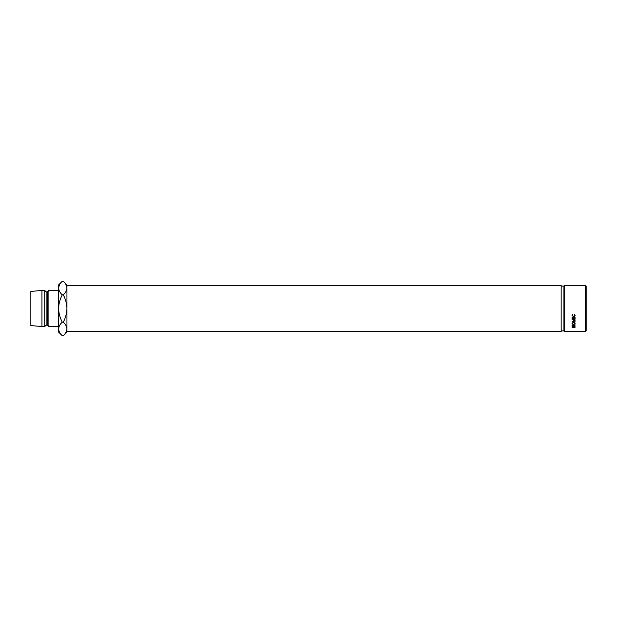 <?xml version="1.0" encoding="UTF-8"?>
<svg xmlns="http://www.w3.org/2000/svg" width="617" height="617" viewBox="0 0 617 617"><rect width="100%" height="100%" fill="white"/><g stroke="black" fill="none" stroke-linecap="round" stroke-linejoin="round"><path stroke-width="0.93" d="M585.456 285.37L586.15 286.064L586.15 330.936L585.456 331.63L585.456 285.37L564.632 285.37L564.632 331.63L563.938 330.936L563.938 286.064L564.632 285.37M572.106 327.434L572.892 326.702L573.687 327.612L575.044 327.612L572.106 327.758M572.106 317.207L572.406 318.48L573.309 318.48L573.309 317.207L573.609 318.48L574.743 318.48L575.044 317.207L575.044 318.719L572.106 318.719L572.106 317.207L572.406 318.411M575.044 320.701L572.923 321.596L575.044 322.043L572.106 321.727L574.52 320.678L572.106 319.598L575.044 319.259L572.931 319.737L575.044 320.339M573.687 326.015L575.044 326.324L572.106 326.324L572.144 325.498L572.892 325.09L573.687 325.799L575.044 325.059L573.687 326.015L573.687 325.483M573.571 322.406L575.121 323.601L573.586 324.743L572.028 323.624L573.571 322.406M572.823 314.354L572.329 315.38L573.579 316.614L574.82 315.364L574.504 314.13L575.121 315.364L574.604 316.513L573.555 316.86L572.028 315.364L572.823 314.354M585.456 331.63L564.632 331.63M563.938 286.064L561.162 286.064M563.938 330.936L561.162 330.936M561.162 331.63L561.162 285.37L66.944 285.37L66.944 331.63L561.162 331.63M48.897 290.453L47.509 291.841L47.509 325.159L48.897 326.547L48.897 290.453L58.615 290.453M47.509 325.159L46.121 325.159L46.121 291.841L44.733 290.453L41.956 290.453L41.956 326.547L30.85 325.575L30.85 291.425L41.956 290.453M46.121 325.159L44.733 326.547L44.733 290.453M58.615 328.938C58.754 326.547 59.972 324.272 62.263 322.128C59.98 317.848 58.762 313.305 58.615 308.5L58.615 332.1L62.263 335.748C59.98 333.627 58.769 331.36 58.615 328.938L58.692 329.879M63.296 281.252L66.944 284.9L66.944 288.062C66.806 290.453 65.587 292.728 63.296 294.872L62.263 294.872C59.98 299.137 58.762 303.68 58.615 308.5L58.615 288.062C58.754 285.671 59.972 283.396 62.263 281.252L63.296 281.252C65.579 283.373 66.79 285.64 66.944 288.062L66.867 287.121M62.263 281.252L58.615 284.9L58.615 288.062C58.769 290.484 59.98 292.751 62.263 294.872M59.625 284.576L58.692 287.121M63.296 294.872C65.579 299.152 66.798 303.695 66.944 308.5C66.798 313.32 65.579 317.863 63.296 322.128C65.579 324.249 66.79 326.516 66.944 328.938L66.944 332.1L63.296 335.748L62.263 335.748M66.944 328.938C66.806 331.329 65.587 333.604 63.296 335.748M65.934 332.424L66.867 329.879M63.296 322.128L62.263 322.128M572.823 314.176L572.329 315.38M574.82 315.364L574.327 314.176M575.121 315.156L574.604 316.266L573.555 316.606L572.028 315.156M575.09 323.377L574.782 323.856M573.586 324.743L573.586 324.257M572.375 323.863L572.059 323.377M572.414 322.807L572.329 323.609L573.586 324.557L574.82 323.609L573.571 322.614L572.329 323.609M574.82 323.609L574.743 322.822M573.571 322.19L573.571 322.614M575.044 325.29L575.044 324.781M573.394 325.799L572.892 325.267L573.386 326.154L572.106 325.784M572.106 326.324L572.106 325.938M572.892 324.766L572.406 325.791L572.892 324.766L573.394 325.282L572.892 324.766M572.923 321.202L572.923 321.596M572.106 321.326L572.106 321.727M575.044 321.634L575.044 322.043M572.406 318.187L572.406 317.207M573.309 318.187L573.309 317.207M573.609 318.187L573.609 317.207M574.743 318.187L574.743 317.207M574.743 318.411L575.044 317.207M573.394 327.318L573.394 326.748L573.394 327.318L572.892 326.863L572.406 327.612L573.386 327.612L572.892 326.308M572.406 327.303L572.406 326.74M47.509 291.841L46.121 291.841M44.733 326.547L41.956 326.547M58.615 326.547L48.897 326.547"/></g></svg>

